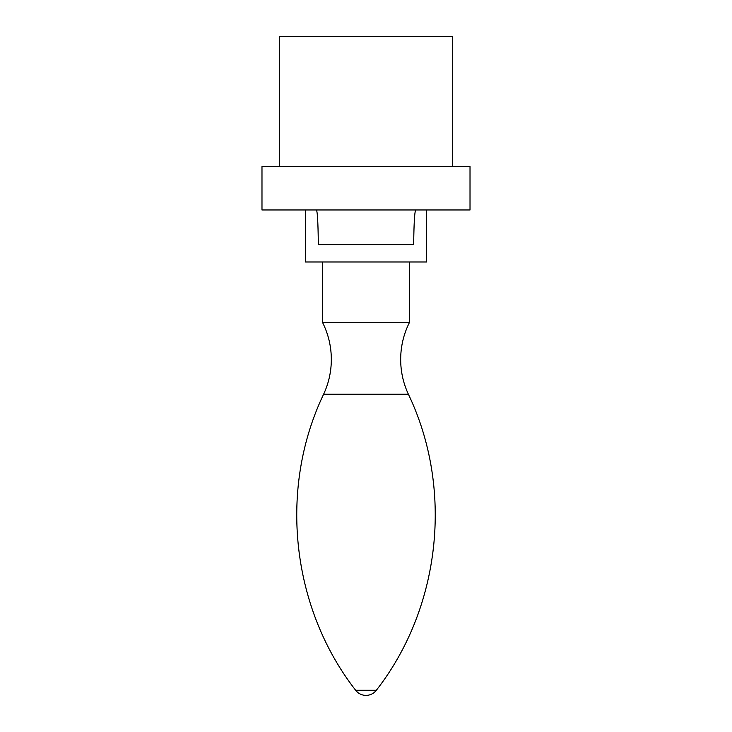 <?xml version="1.0" encoding="UTF-8"?>
<svg xmlns="http://www.w3.org/2000/svg" width="732" height="732" viewBox="0 0 732 732"><rect width="100%" height="100%" fill="white"/><g stroke="black" fill="none" stroke-linecap="round" stroke-linejoin="round"><path stroke-width="1.1" d="M426.674 209.965L426.674 261.974L322.656 261.983L322.656 322.666L409.344 322.666C403.607 334.25 400.715 346.51 400.669 359.439C400.706 371.609 403.277 383.211 408.392 394.255C453.675 488.82 440.82 607.597 376.33 690.285L355.67 690.285C291.19 607.606 278.316 488.839 323.608 394.255L408.392 394.255M305.326 209.965L305.326 261.974L409.344 261.983L409.344 322.666M415.813 209.965C414.651 211.008 413.946 222.565 413.672 244.644L318.329 244.644C318.081 222.555 317.423 210.999 316.352 209.965M277.885 209.965L470.017 209.965L470.017 166.621L261.983 166.621L261.983 209.965L277.885 209.965M279.313 166.621L279.313 36.6L452.687 36.6L452.687 166.621M322.656 322.666C328.394 334.25 331.285 346.51 331.331 359.439C331.294 371.609 328.723 383.211 323.608 394.255M355.67 690.285A13.002 13.002 0 0 0 376.33 690.285"/></g></svg>
